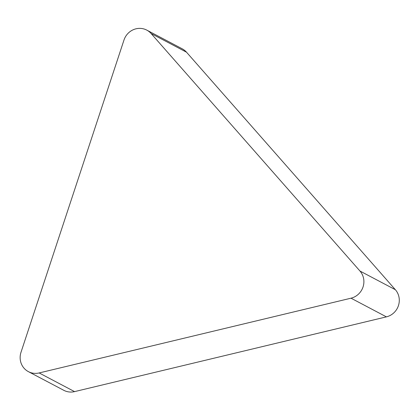 <?xml version="1.0" encoding="UTF-8"?>
<svg xmlns="http://www.w3.org/2000/svg" width="420" height="420" viewBox="0 0 420 420"><rect width="100%" height="100%" fill="white"/><g stroke="black" fill="none" stroke-linecap="round" stroke-linejoin="round"><path stroke-width="0.63" d="M39.16 372.944A16.532 15.792 117.8 0 1 28.382 371.632A16.532 15.792 117.8 0 1 21 352.296L123.989 40.026A16.532 15.792 117.8 0 1 146.8 30.125A16.532 15.792 117.8 0 1 151.111 33.526L359.971 271.036A16.532 15.792 117.8 0 1 351.015 298.19L39.16 372.944L74.561 391.619A16.532 15.792 117.8 0 1 63.777 390.306L28.382 371.632M146.8 30.125L182.196 48.799A16.532 15.792 117.8 0 1 186.506 52.201L395.367 289.711A16.532 15.792 117.8 0 1 386.411 316.864L74.561 391.619M186.506 52.201L151.111 33.526M395.367 289.711L359.971 271.036M386.411 316.864L351.015 298.19"/></g></svg>
